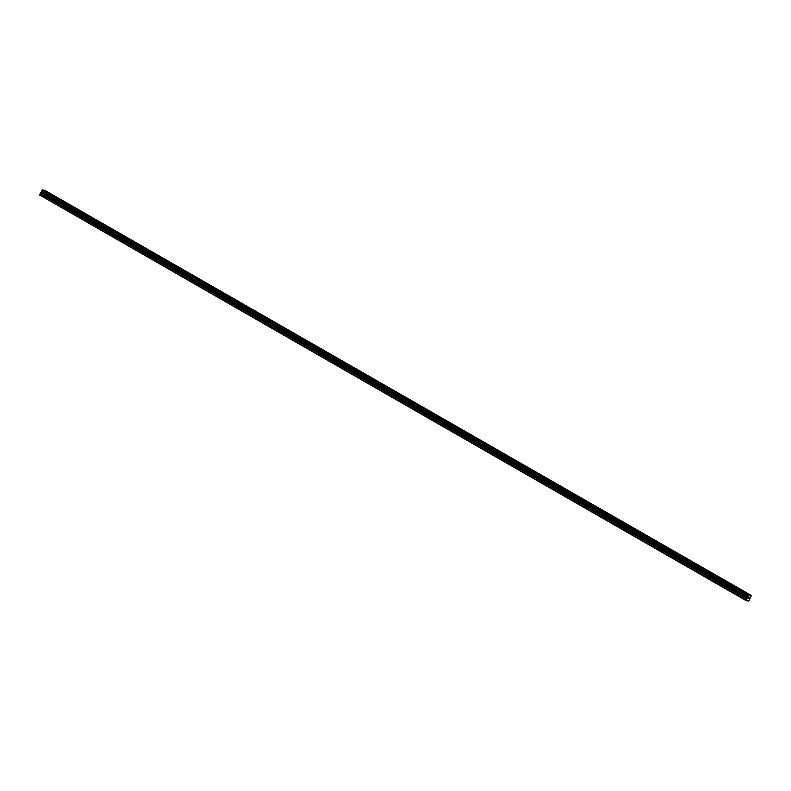 <?xml version="1.0" encoding="UTF-8"?>
<svg xmlns="http://www.w3.org/2000/svg" width="791" height="791" viewBox="0 0 791 791"><rect width="100%" height="100%" fill="white"/><g stroke="black" fill="none" stroke-linecap="round" stroke-linejoin="round"><path stroke-width="1.19" d="M743.411 591.47L746.091 592.825M726.019 581.494L728.699 582.858M708.627 571.527L711.307 572.882M691.245 561.551L693.925 562.905M673.853 551.574L676.532 552.939M656.461 541.608L659.14 542.962M639.069 531.631L641.748 532.996M621.686 521.664L624.366 523.019M604.294 511.688L606.974 513.052M586.902 501.721L589.582 503.076M569.51 491.745L572.19 493.109M552.128 481.778L554.807 483.133M534.736 471.802L537.415 473.166M517.344 461.835L520.023 463.19M499.952 451.859L502.641 453.223M482.569 441.892L485.249 443.247M465.177 431.916L467.857 433.27M447.785 421.939L450.465 423.304M430.393 411.973L433.082 413.327M413.011 401.996L415.69 403.361M395.619 392.029L398.298 393.384M378.227 382.053L380.906 383.417M360.834 372.086L363.524 373.441M343.452 362.11L346.132 363.474M326.06 352.143L328.74 353.498M308.668 342.167L311.347 343.531M291.276 332.2L293.965 333.555M273.894 322.224L276.573 323.578M256.502 312.247L259.181 313.612M239.109 302.281L241.789 303.635M221.717 292.304L224.407 293.669M204.335 282.338L207.015 283.692M186.943 272.361L189.622 273.726M169.551 262.394L172.23 263.749M152.159 252.418L154.848 253.782M134.777 242.451L137.456 243.806M117.384 232.475L120.064 233.839M99.992 222.508L102.672 223.863M82.6 212.532L85.29 213.896M65.218 202.565L67.897 203.92M47.826 192.589L50.505 193.943M746.002 600.537L39.57 194.952L40.133 193.844L746.585 598.955L748.919 594.99L751.45 595.534L748.721 601.12L746.002 600.537L746.585 598.955M751.45 595.534L44.998 190.423L42.467 189.88L40.133 193.844M748.415 598.579L748.968 597.482M748.77 598.649L749.215 597.689L748.761 598.649M39.57 194.952L746.022 600.062M41.498 191.699L747.95 596.81M41.498 191.659L747.95 596.77M41.814 190.532L748.266 595.643M41.874 190.463L748.326 595.574M42.328 190.018L748.78 595.129M42.467 189.88L748.919 594.99M40.311 193.597L746.763 598.708M40.924 193.024L747.376 598.134M41.102 192.777L747.554 597.887M41.409 192.183L747.861 597.294M41.488 191.916L747.94 597.027M41.528 191.165L747.979 596.276M41.537 191.086L747.989 596.196M42.358 189.978L748.81 595.089"/></g></svg>
